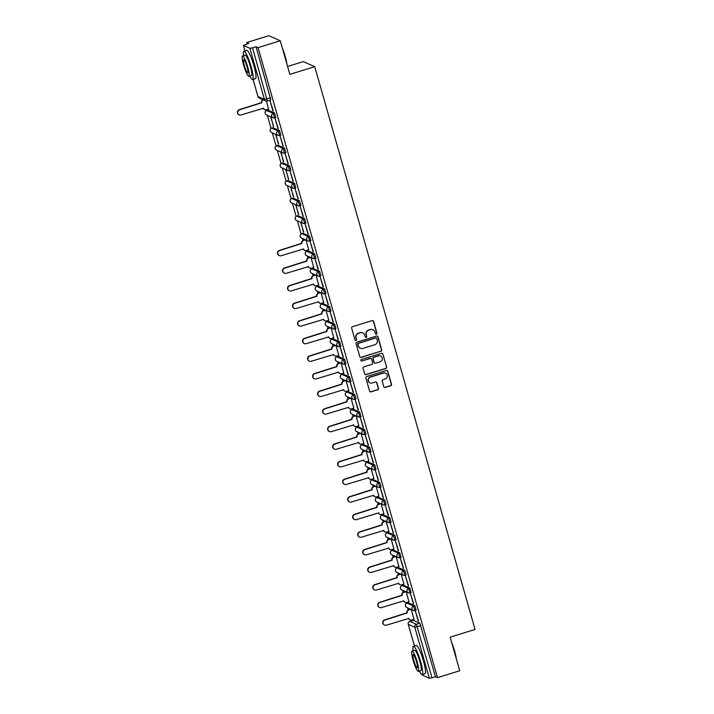 <?xml version="1.0" encoding="UTF-8"?>
<svg xmlns="http://www.w3.org/2000/svg" width="714" height="714" viewBox="0 0 714 714"><rect width="100%" height="100%" fill="white"/><g stroke="black" fill="none" stroke-linecap="round" stroke-linejoin="round"><path stroke-width="1.07" d="M376.385 334.152A0.812 0.794 113.9 0 0 376.93 333.135L373.583 321.371A1.16 1.133 113.9 0 0 372.172 320.604L352.448 326.709A1.16 1.133 113.9 0 0 351.672 328.154L355.019 339.918A0.812 0.794 113.9 0 0 356.009 340.453A0.812 0.794 113.9 0 0 356.554 339.445L356.116 337.918A3.722 3.632 113.9 0 1 358.615 333.295L360.258 332.786A3.722 3.632 113.9 0 1 364.774 335.241L365.211 336.767A0.812 0.794 113.9 0 0 366.193 337.303A0.812 0.794 113.9 0 0 366.746 336.294L366.309 334.768A3.722 3.632 113.9 0 1 368.808 330.145L370.45 329.636A3.722 3.632 113.9 0 1 374.966 332.09L375.394 333.616A0.812 0.794 113.9 0 0 376.385 334.152M375.725 334.063A0.812 0.794 113.9 0 0 376.706 333.036L373.351 321.273A1.16 1.133 113.9 0 0 372.842 320.604M355.349 340.364A0.812 0.794 113.9 0 0 356.322 339.337L356.116 337.918M365.532 337.213A0.812 0.794 113.9 0 0 366.514 336.187L366.309 334.768M416.11 610.113L414.825 605.597L408.247 602.768M411.094 592.513L409.809 588.006L403.24 585.168M406.087 574.922L404.802 570.406L398.225 567.576M401.072 557.331L399.786 552.814L393.218 549.985M396.065 539.73L394.78 535.223L388.202 532.394M391.049 522.139L389.764 517.623L383.186 514.794M386.042 504.548L384.757 500.032L378.179 497.203M381.026 486.948L379.741 482.441L373.163 479.612M376.019 469.357L374.734 464.85L368.156 462.012M371.003 451.766L369.718 447.25L363.14 444.42M365.987 434.166L364.702 429.658L358.133 426.829M360.981 416.574L359.695 412.067L353.118 409.229M355.965 398.983L354.679 394.467L348.111 391.638M350.958 381.383L349.673 376.876L343.095 374.047M345.942 363.792L344.657 359.285L338.079 356.447M340.935 346.201L339.65 341.685L333.072 338.855M335.919 328.601L334.634 324.094L328.056 321.264M330.912 311.009L329.627 306.502L323.049 303.664M325.896 293.418L324.611 288.902L318.033 286.073M320.889 275.818L319.604 271.311L313.027 268.482M315.874 258.227L314.588 253.72L308.011 250.882M310.858 240.636L309.573 236.12L303.004 233.291M305.851 223.036L304.566 218.529L297.988 215.699M300.835 205.445L299.55 200.937L292.981 198.099M295.828 187.853L294.543 183.337L287.965 180.508M290.812 170.253L289.527 165.746L282.949 162.917M285.805 152.662L284.52 148.155L277.942 145.317M280.789 135.071L279.504 130.555L272.926 127.726M275.782 117.471L274.497 112.964L267.92 110.135M383.784 386.702A1.16 1.133 113.9 0 0 385.194 387.47L390.728 385.756A1.16 1.133 113.9 0 0 391.513 384.31L387.791 371.244A1.16 1.133 113.9 0 0 386.381 370.477L366.657 376.581A1.16 1.133 113.9 0 0 365.871 378.027L369.593 391.093A1.16 1.133 113.9 0 0 371.003 391.861L377.688 389.79A1.16 1.133 113.9 0 0 378.474 388.345L376.876 382.758A1.16 1.133 113.9 0 0 375.466 381.99L372.155 383.007A3.106 3.034 113.9 0 1 368.263 379.875A3.106 3.034 113.9 0 1 370.468 377.09L383.454 373.074A3.106 3.034 113.9 0 1 387.336 376.207A3.106 3.034 113.9 0 1 385.141 378.991L382.972 379.661A1.16 1.133 113.9 0 0 382.195 381.106L383.784 386.702M253.077 79.388L257.959 96.524L264.43 99.389L249.882 48.293L243.358 45.393L248.642 43.465L246.616 42.572L268.83 35.7L280.263 40.76L289.839 74.372L314.731 66.67L475.042 629.453L450.15 637.156L459.727 670.767L437.512 677.64L258.057 47.633L256.031 46.74L252.569 47.802L267.304 100.951A2.365 2.312 113.9 0 1 265.706 100.861A2.365 2.365 0 0 0 267.366 100.96L270.767 99.88M280.263 40.76L258.057 47.633M380.919 351.324A1.16 1.133 113.9 0 0 381.704 349.878L377.983 336.821A1.16 1.133 113.9 0 0 376.573 336.053L356.848 342.149A1.16 1.133 113.9 0 0 356.072 343.595L359.785 356.661A1.16 1.133 113.9 0 0 361.204 357.428L380.696 351.226A1.16 1.133 113.9 0 0 381.472 349.78L377.751 336.713A1.16 1.133 113.9 0 0 377.242 336.053M382.882 354.037L386.604 367.094A1.16 1.133 113.9 0 1 385.828 368.54L366.103 374.645A1.16 1.133 113.9 0 1 364.693 373.877L363.096 368.281A1.16 1.133 113.9 0 1 363.881 366.835L371.878 364.363A1.16 1.133 113.9 0 0 372.654 362.917L371.601 359.213A1.16 1.133 113.9 0 0 370.191 358.446L361.864 361.016A0.812 0.794 113.9 0 1 360.847 360.195A0.812 0.794 113.9 0 1 361.427 359.472L381.472 353.26A1.16 1.133 113.9 0 1 382.882 354.037L386.604 367.094M413.263 620.359L419.841 623.188L416.378 624.259L432.032 677.809L429.337 678.3L422.84 675.337M246.616 42.572L247.008 43.973M265.786 109.885L266.054 110.813M267.322 115.275L271.061 128.404M272.337 132.866L276.077 146.004M277.344 150.467L281.084 163.595M282.36 168.058L286.1 181.186M287.367 185.649L291.107 198.787M292.383 203.249L296.123 216.378M297.39 220.84L301.138 233.969M302.406 238.431L302.986 240.484M305.887 250.641L306.145 251.569M307.422 256.031L308.002 258.075M310.893 268.232L311.161 269.16M312.429 273.623L313.009 275.666M315.909 285.832L316.168 286.751M317.444 291.214L318.025 293.267M320.916 303.423L321.184 304.351M322.451 308.814L323.04 310.858M325.932 321.014L326.191 321.943M327.467 326.405L328.047 328.449M330.939 338.614L331.207 339.534M332.474 343.996L333.063 346.049M335.955 356.206L336.214 357.134M337.49 361.596L338.07 363.64M340.962 373.797L341.23 374.725M342.497 379.188L343.086 381.231M345.978 391.397L346.245 392.316M347.513 396.779L348.093 398.831M350.993 408.988L351.252 409.916M352.529 414.379L353.109 416.423M356 426.579L356.268 427.507M357.536 431.97L358.116 434.014M361.016 444.179L361.275 445.099M362.551 449.561L363.131 451.614M366.023 461.771L366.291 462.699M367.558 467.161L368.147 469.205M371.039 479.362L371.298 480.29M372.574 484.752L373.154 486.796M376.046 496.962L376.314 497.881M377.581 502.344L378.17 504.396M381.062 514.553L381.321 515.481M382.597 519.944L383.177 521.988M386.069 532.144L386.336 533.072M387.604 537.535L388.193 539.579M391.085 549.744L391.343 550.664M392.62 555.126L393.2 557.179M396.091 567.335L396.359 568.264M397.627 572.726L398.216 574.77M401.107 584.927L401.375 585.855M402.642 590.317L403.223 592.361M406.123 602.527L406.382 603.446M407.658 607.909L408.238 609.961M411.13 620.118L411.362 620.921M287.59 66.464L303.289 61.609L314.731 66.67M437.512 677.64L435.486 676.738L432.032 677.809M249.882 48.293L252.569 47.802M268.616 109.081L266.42 101.049M272.953 111L270.062 100.852L273.23 110.92M277.969 128.591L275.077 118.444L278.246 128.511M270.588 116.721L273.667 126.485M273.391 126.574L270.927 116.873M282.976 146.191L280.084 136.035L283.253 146.102M275.595 134.312L278.674 144.076M278.406 144.166L275.943 134.464M287.992 163.783L285.1 153.635L288.269 163.702M280.611 151.903L283.69 161.676M283.413 161.757L280.95 152.055M292.999 181.374L290.107 171.226L293.276 181.294M285.618 169.504L288.706 179.268M288.429 179.357L285.966 169.655M298.015 198.974L295.123 188.817L298.291 198.885M290.634 187.095L293.713 196.859M293.436 196.948L290.973 187.246M303.031 216.565L300.139 206.417L303.298 216.476M295.641 204.686L298.729 214.459M298.452 214.539L295.989 204.838M308.037 234.156L305.146 224.009L308.314 234.076M300.656 222.286L303.736 232.05M303.459 232.139L300.996 222.438M313.053 251.756L310.162 241.6L313.321 251.667M308.716 249.838L306.011 240.029M318.06 269.348L315.169 259.2L318.337 269.258M313.723 267.429L311.018 257.62M323.076 286.939L320.184 276.791L323.353 286.858M318.739 285.02L316.034 275.22M328.083 304.539L325.191 294.382L328.36 304.45M323.745 302.62L321.041 292.811M333.099 322.13L330.207 311.982L333.376 322.041M328.761 320.211L326.057 310.403M338.106 339.721L335.214 329.573L338.382 339.641M333.768 337.802L331.073 327.994M343.122 357.321L340.23 347.165L343.398 357.232M338.784 355.402L336.08 345.594M348.129 374.912L345.237 364.765L348.405 374.823M343.791 372.994L341.096 363.185M353.144 392.504L350.253 382.356L353.421 392.423M348.807 390.585L346.103 380.776M358.16 410.104L355.269 399.947L358.428 410.014M353.823 408.185L351.118 398.376M363.167 427.695L360.275 417.547L363.444 427.606M358.83 425.776L356.125 415.967M368.183 445.286L365.291 435.138L368.46 445.206M363.845 443.367L361.141 433.559M373.19 462.886L370.298 452.73L373.467 462.797M368.852 460.967L366.148 451.159M378.206 480.477L375.314 470.33L378.482 480.388M373.868 478.559L371.164 468.75M383.213 498.069L380.321 487.921L383.489 497.988M378.875 496.15L376.171 486.341M388.229 515.669L385.337 505.512L388.505 515.579M383.891 513.75L381.187 503.941M393.236 533.26L390.344 523.112L393.512 533.171M388.898 531.341L386.203 521.532M398.251 550.851L395.36 540.703L398.528 550.771M393.914 548.932L391.21 539.124M403.258 568.451L400.367 558.294L403.535 568.362M398.921 566.532L396.225 556.724M408.274 586.042L405.382 575.895L408.551 585.953M403.937 584.123L401.232 574.315M413.29 603.633L410.398 593.486L413.558 603.553M408.952 601.715L406.248 591.906M418.297 621.234L415.405 611.077L418.574 621.144M413.959 619.315L411.255 609.506M435.486 676.738L419.841 623.188M256.031 46.74L270.82 99.889M372.851 329.725A3.722 3.632 113.9 0 0 370.218 329.529L370.45 329.636M366.077 334.67A3.722 3.632 113.9 0 1 368.576 330.038L370.218 329.529M362.658 332.876A3.722 3.632 113.9 0 0 360.034 332.679L360.258 332.786M355.893 337.82A3.722 3.632 113.9 0 1 358.383 333.188L360.034 332.679M360.302 357.33A1.16 1.133 113.9 0 0 360.972 357.33L380.696 351.226M376.796 338.507A0.812 0.794 113.9 0 0 375.805 337.972L358.49 343.327A0.812 0.794 113.9 0 0 357.946 344.344L358.41 345.951A3.722 3.632 113.9 0 0 362.917 348.405L374.752 344.746A3.722 3.632 113.9 0 0 377.251 340.114L376.796 338.507M376.233 337.963A0.812 0.794 113.9 0 0 375.573 337.874L375.805 337.972M360.293 348.209A3.722 3.632 113.9 0 1 358.178 345.844L357.723 344.237A0.812 0.794 113.9 0 1 358.267 343.229L375.573 337.874M365.211 374.547A1.16 1.133 113.9 0 0 365.871 374.547L385.596 368.442A1.16 1.133 113.9 0 0 386.372 366.996M370.861 358.446A1.16 1.133 113.9 0 0 369.959 358.339L361.864 361.016M380.178 361.793A3.106 3.034 113.9 0 0 380.589 355.991A3.106 3.034 113.9 0 0 378.491 355.875L373.913 357.286A1.16 1.133 113.9 0 0 373.136 358.731L374.19 362.444A1.16 1.133 113.9 0 0 375.6 363.212L380.178 361.793M380.473 355.947A3.106 3.034 113.9 0 0 378.259 355.768L378.491 355.875M374.707 363.114A1.16 1.133 113.9 0 1 373.966 362.346L372.904 358.633A1.16 1.133 113.9 0 1 373.69 357.187L378.259 355.768M382.659 353.93A1.16 1.133 113.9 0 0 382.142 353.269M385.435 373.145A3.106 3.034 113.9 0 0 383.222 372.967L383.454 373.074M369.941 382.838A3.106 3.034 113.9 0 1 370.236 376.983L383.222 372.967M370.111 391.754A1.16 1.133 113.9 0 0 370.78 391.754L377.465 389.692A1.16 1.133 113.9 0 0 378.241 388.246L376.653 382.65A1.16 1.133 113.9 0 0 376.135 381.99M384.302 387.363A1.16 1.133 113.9 0 0 384.971 387.363L390.504 385.658A1.16 1.133 113.9 0 0 391.281 384.212L387.559 371.146A1.16 1.133 113.9 0 0 387.042 370.477M263.323 99.808A2.365 2.312 113.9 0 0 261.886 102.7L239.618 109.769A2.722 2.66 113.9 0 0 239.252 114.856A2.722 2.66 113.9 0 0 241.091 114.963L263.466 108.225A2.365 2.312 113.9 0 0 266.34 109.786L268.705 109.055M264.742 109.697L264.439 109.563A2.365 2.312 -66.1 0 1 263.18 108.126L263.466 108.225M239.252 114.856L238.958 114.722A2.722 2.66 -66.1 0 1 239.315 109.644L261.592 102.566A2.365 2.312 -66.1 0 1 263.02 99.674M282.235 47.668A14.441 2.321 72.8 0 1 285.109 56.085A14.441 2.321 72.8 0 1 286.894 64.01M286.109 61.27A14.798 2.383 -107.2 0 0 284.841 56.219A14.798 2.383 -107.2 0 0 283.181 50.989M249.846 76.05A14.798 2.383 -107.2 0 0 252.649 79.522A14.798 2.383 -107.2 0 0 251.132 66.643A14.798 2.383 -107.2 0 0 243.902 51.247A14.798 2.383 -107.2 0 0 243.545 55.692M252.649 79.522L255.433 78.656A14.798 2.383 -107.2 0 0 253.925 65.786A14.798 2.383 -107.2 0 0 246.687 50.382L243.902 51.247M242.555 55.995L245.125 55.201A10.656 1.714 72.8 0 1 250.328 66.295A10.656 1.714 72.8 0 1 251.417 75.559L248.856 76.353A10.656 1.714 -107.2 0 0 247.767 67.089A10.656 1.714 -107.2 0 0 242.555 55.995A10.656 1.714 -107.2 0 0 243.644 65.269A10.656 1.714 -107.2 0 0 248.856 76.353M247.035 66.759A6.863 1.107 -107.2 0 0 243.679 59.619A6.863 1.107 -107.2 0 0 244.375 65.59A6.863 1.107 -107.2 0 0 247.731 72.739A6.863 1.107 -107.2 0 0 247.035 66.759M451.739 642.716A14.441 2.321 72.8 0 1 454.613 651.123A14.441 2.321 72.8 0 1 456.389 659.058M455.612 656.318A14.798 2.383 -107.2 0 0 454.345 651.257A14.798 2.383 -107.2 0 0 452.685 646.027M419.341 671.089A14.798 2.383 -107.2 0 0 422.152 674.56A14.798 2.383 -107.2 0 0 420.635 661.691A14.798 2.383 -107.2 0 0 413.397 646.286A14.798 2.383 -107.2 0 0 413.049 650.731M422.152 674.56L424.937 673.695A14.798 2.383 -107.2 0 0 423.429 660.825A14.798 2.383 -107.2 0 0 416.191 645.42L413.397 646.286M412.058 651.043L414.629 650.249A10.656 1.714 72.8 0 1 419.832 661.334A10.656 1.714 72.8 0 1 420.921 670.598L418.359 671.392A10.656 1.714 -107.2 0 0 417.271 662.128A10.656 1.714 -107.2 0 0 412.058 651.043A10.656 1.714 -107.2 0 0 413.147 660.307A10.656 1.714 -107.2 0 0 418.359 671.392M416.53 661.807A6.863 1.107 -107.2 0 0 413.174 654.658A6.863 1.107 -107.2 0 0 413.879 660.629A6.863 1.107 -107.2 0 0 417.235 667.777A6.863 1.107 -107.2 0 0 416.53 661.807M305.637 239.868L303.575 240.502A2.365 2.312 113.9 0 0 301.986 243.447L279.709 250.525A2.722 2.66 113.9 0 0 279.344 255.612A2.722 2.66 113.9 0 0 281.182 255.71L303.557 248.972A2.365 2.312 113.9 0 0 306.431 250.543L308.796 249.811M304.833 250.453L304.539 250.319A2.365 2.312 -66.1 0 1 303.272 248.883M279.344 255.612L279.049 255.478A2.722 2.66 -66.1 0 1 279.415 250.391L301.683 243.322A2.365 2.312 -66.1 0 1 303.28 240.368L303.575 240.502M305.342 239.734L303.28 240.368M310.652 257.459L308.591 258.093A2.365 2.312 113.9 0 0 306.993 261.047L284.716 268.116A2.722 2.66 113.9 0 0 284.359 273.203A2.722 2.66 113.9 0 0 286.198 273.31L308.573 266.572A2.365 2.312 113.9 0 0 311.447 268.134L313.812 267.402M309.849 268.045L309.546 267.911A2.365 2.312 -66.1 0 1 308.287 266.474M284.359 273.203L284.065 273.069A2.722 2.66 -66.1 0 1 284.422 267.991L306.699 260.913A2.365 2.312 -66.1 0 1 308.287 257.968L308.591 258.093M310.358 257.326L308.287 257.968M315.659 275.051L313.598 275.693A2.365 2.312 113.9 0 0 312.009 278.638L289.732 285.716A2.722 2.66 113.9 0 0 289.366 290.794A2.722 2.66 113.9 0 0 291.214 290.901L313.58 284.163A2.365 2.312 113.9 0 0 316.454 285.725L318.819 285.002M314.856 285.636L314.562 285.511A2.365 2.312 -66.1 0 1 313.294 284.065M289.366 290.794L289.072 290.669A2.722 2.66 -66.1 0 1 289.438 285.582L311.715 278.505A2.365 2.312 -66.1 0 1 313.303 275.559L313.598 275.693M315.365 274.917L313.303 275.559M320.675 292.651L318.614 293.284A2.365 2.312 113.9 0 0 317.016 296.23L294.748 303.307A2.722 2.66 113.9 0 0 294.382 308.394A2.722 2.66 113.9 0 0 296.221 308.493L318.596 301.754A2.365 2.312 113.9 0 0 321.47 303.325L323.835 302.593M319.872 303.236L319.569 303.102A2.365 2.312 -66.1 0 1 318.31 301.665M294.382 308.394L294.088 308.261A2.722 2.66 -66.1 0 1 294.445 303.173L316.721 296.105A2.365 2.312 -66.1 0 1 318.31 293.151L318.614 293.284M320.381 292.517L318.31 293.151M325.691 310.242L323.62 310.876A2.365 2.312 113.9 0 0 322.032 313.83L299.755 320.898A2.722 2.66 113.9 0 0 299.389 325.986A2.722 2.66 113.9 0 0 301.237 326.093L323.603 319.354A2.365 2.312 113.9 0 0 326.485 320.916L328.842 320.184M324.879 320.827L324.584 320.693A2.365 2.312 -66.1 0 1 323.317 319.256M299.389 325.986L299.095 325.852A2.722 2.66 -66.1 0 1 299.461 320.773L321.737 313.696A2.365 2.312 -66.1 0 1 323.326 310.751L323.62 310.876M325.388 310.108L323.326 310.751M330.698 327.833L328.636 328.476A2.365 2.312 113.9 0 0 327.048 331.421L304.771 338.498A2.722 2.66 113.9 0 0 304.405 343.577A2.722 2.66 113.9 0 0 306.244 343.684L328.618 336.946A2.365 2.312 113.9 0 0 331.492 338.507L333.857 337.784M329.895 338.418L329.591 338.293A2.365 2.312 -66.1 0 1 328.333 336.847L328.618 336.946M304.405 343.577L304.11 343.452A2.722 2.66 -66.1 0 1 304.467 338.365L326.744 331.287A2.365 2.312 -66.1 0 1 328.333 328.342L328.636 328.476M330.403 327.699L328.333 328.342M335.714 345.433L333.643 346.067A2.365 2.312 113.9 0 0 332.055 349.012L309.778 356.09A2.722 2.66 113.9 0 0 309.421 361.177A2.722 2.66 113.9 0 0 311.259 361.275L333.625 354.537A2.365 2.312 113.9 0 0 336.508 356.107L338.864 355.376M334.902 356.018L334.607 355.884A2.365 2.312 -66.1 0 1 333.34 354.447M309.421 361.177L309.117 361.043A2.722 2.66 -66.1 0 1 309.483 355.956L331.76 348.878A2.365 2.312 -66.1 0 1 333.349 345.933L333.643 346.067M335.41 345.299L333.349 345.933M340.721 363.024L338.659 363.658A2.365 2.312 113.9 0 0 337.07 366.612L314.794 373.681A2.722 2.66 113.9 0 0 314.428 378.768A2.722 2.66 113.9 0 0 316.266 378.875L338.641 372.137A2.365 2.312 113.9 0 0 341.515 373.699L343.88 372.967M339.918 373.609L339.623 373.476A2.365 2.312 -66.1 0 1 338.356 372.039M314.428 378.768L314.133 378.634A2.722 2.66 -66.1 0 1 314.49 373.556L336.767 366.478A2.365 2.312 -66.1 0 1 338.356 363.533L338.659 363.658M340.426 362.891L338.356 363.533M345.737 380.616L343.666 381.258A2.365 2.312 113.9 0 0 342.077 384.203L319.801 391.281A2.722 2.66 113.9 0 0 319.444 396.359A2.722 2.66 113.9 0 0 321.282 396.466L343.657 389.728A2.365 2.312 113.9 0 0 346.531 391.29L348.887 390.567M344.924 391.201L344.63 391.076A2.365 2.312 -66.1 0 1 343.363 389.63M319.444 396.359L319.14 396.234A2.722 2.66 -66.1 0 1 319.506 391.147L341.783 384.07A2.365 2.312 -66.1 0 1 343.372 381.124L343.666 381.258M345.433 380.482L343.372 381.124M350.744 398.207L348.682 398.849A2.365 2.312 113.9 0 0 347.093 401.795L324.816 408.872A2.722 2.66 113.9 0 0 324.451 413.959A2.722 2.66 113.9 0 0 326.289 414.058L348.664 407.319A2.365 2.312 113.9 0 0 351.538 408.89L353.903 408.158M349.94 408.801L349.646 408.667A2.365 2.312 -66.1 0 1 348.378 407.23M324.451 413.959L324.156 413.825A2.722 2.66 -66.1 0 1 324.513 408.738L346.79 401.661A2.365 2.312 -66.1 0 1 348.387 398.715L348.682 398.849M350.449 398.082L348.387 398.715M355.759 415.807L353.689 416.44A2.365 2.312 113.9 0 0 352.1 419.395L329.823 426.463A2.722 2.66 113.9 0 0 329.466 431.551A2.722 2.66 113.9 0 0 331.305 431.658L353.68 424.919A2.365 2.312 113.9 0 0 356.554 426.481L358.919 425.749M354.956 426.392L354.653 426.258A2.365 2.312 -66.1 0 1 353.394 424.821M329.466 431.551L329.163 431.417A2.722 2.66 -66.1 0 1 329.529 426.338L351.806 419.261A2.365 2.312 -66.1 0 1 353.394 416.316L353.689 416.44M355.465 415.673L353.394 416.316M360.766 433.398L358.705 434.041A2.365 2.312 113.9 0 0 357.116 436.986L334.839 444.063A2.722 2.66 113.9 0 0 334.473 449.142A2.722 2.66 113.9 0 0 336.321 449.249L358.687 442.51A2.365 2.312 113.9 0 0 361.561 444.072L363.926 443.349M359.963 443.983L359.669 443.858A2.365 2.312 -66.1 0 1 358.401 442.412M334.473 449.142L334.179 449.017A2.722 2.66 -66.1 0 1 334.545 443.929L356.822 436.852A2.365 2.312 -66.1 0 1 358.41 433.907L358.705 434.041M360.472 433.264L358.41 433.907M365.782 450.989L363.721 451.632A2.365 2.312 113.9 0 0 362.123 454.577L339.846 461.655A2.722 2.66 113.9 0 0 339.489 466.742A2.722 2.66 113.9 0 0 341.328 466.84L363.703 460.102A2.365 2.312 113.9 0 0 366.577 461.672L368.942 460.941M364.979 461.583L364.675 461.449A2.365 2.312 -66.1 0 1 363.417 460.012M339.489 466.742L339.195 466.608A2.722 2.66 -66.1 0 1 339.552 461.521L361.828 454.443A2.365 2.312 -66.1 0 1 363.417 451.498L363.721 451.632M365.488 450.864L363.417 451.498M370.798 468.589L368.727 469.223A2.365 2.312 113.9 0 0 367.139 472.177L344.862 479.246A2.722 2.66 113.9 0 0 344.496 484.333A2.722 2.66 113.9 0 0 346.344 484.44L368.71 477.702A2.365 2.312 113.9 0 0 371.583 479.264L373.949 478.532M369.986 479.174L369.691 479.04A2.365 2.312 -66.1 0 1 368.424 477.604M344.496 484.333L344.202 484.199A2.722 2.66 -66.1 0 1 344.567 479.121L366.844 472.043A2.365 2.312 -66.1 0 1 368.433 469.098L368.727 469.223M370.495 468.455L368.433 469.098M375.805 486.18L373.743 486.823A2.365 2.312 113.9 0 0 372.146 489.768L349.878 496.846A2.722 2.66 113.9 0 0 349.512 501.924A2.722 2.66 113.9 0 0 351.35 502.031L373.725 495.293A2.365 2.312 113.9 0 0 376.599 496.855L378.964 496.132M375.002 496.765L374.698 496.641A2.365 2.312 -66.1 0 1 373.44 495.195M349.512 501.924L349.217 501.799A2.722 2.66 -66.1 0 1 349.574 496.712L371.851 489.634A2.365 2.312 -66.1 0 1 373.44 486.689L373.743 486.823M375.51 486.047L373.44 486.689M380.821 503.772L378.75 504.414A2.365 2.312 113.9 0 0 377.162 507.359L354.885 514.437A2.722 2.66 113.9 0 0 354.528 519.524A2.722 2.66 113.9 0 0 356.366 519.622L378.732 512.884A2.365 2.312 113.9 0 0 381.615 514.455L383.971 513.723M380.009 514.366L379.714 514.232A2.365 2.312 -66.1 0 1 378.447 512.795M354.528 519.524L354.224 519.39A2.722 2.66 -66.1 0 1 354.59 514.303L376.867 507.226A2.365 2.312 -66.1 0 1 378.456 504.28L378.75 504.414M380.517 503.647L378.456 504.28M385.828 521.372L383.766 522.005A2.365 2.312 113.9 0 0 382.177 524.96L359.901 532.028A2.722 2.66 113.9 0 0 359.535 537.115A2.722 2.66 113.9 0 0 361.373 537.223L383.748 530.484A2.365 2.312 113.9 0 0 386.622 532.046L388.987 531.314M385.024 531.957L384.721 531.823A2.365 2.312 -66.1 0 1 383.463 530.386M359.535 537.115L359.24 536.982A2.722 2.66 -66.1 0 1 359.597 531.903L381.874 524.826A2.365 2.312 -66.1 0 1 383.463 521.88L383.766 522.005M385.533 521.238L383.463 521.88M390.844 538.963L388.773 539.606A2.365 2.312 113.9 0 0 387.184 542.551L364.908 549.628A2.722 2.66 113.9 0 0 364.551 554.707A2.722 2.66 113.9 0 0 366.389 554.814L388.764 548.075A2.365 2.312 113.9 0 0 391.638 549.637L393.994 548.914M390.031 549.548L389.737 549.423A2.365 2.312 -66.1 0 1 388.47 547.977M364.551 554.707L364.247 554.582A2.722 2.66 -66.1 0 1 364.613 549.494L386.89 542.417A2.365 2.312 -66.1 0 1 388.478 539.472L388.773 539.606M390.54 538.829L388.478 539.472M395.851 556.554L393.789 557.197A2.365 2.312 113.9 0 0 392.2 560.142L369.923 567.219A2.722 2.66 113.9 0 0 369.557 572.307A2.722 2.66 113.9 0 0 371.396 572.405L393.771 565.666A2.365 2.312 113.9 0 0 396.645 567.237L399.01 566.505M395.047 567.148L394.753 567.014A2.365 2.312 -66.1 0 1 393.485 565.577M369.557 572.307L369.263 572.173A2.722 2.66 -66.1 0 1 369.62 567.086L391.897 560.008A2.365 2.312 -66.1 0 1 393.485 557.063L393.789 557.197M395.556 556.429L393.485 557.063M400.866 574.154L398.796 574.788A2.365 2.312 113.9 0 0 397.207 577.742L374.93 584.811A2.722 2.66 113.9 0 0 374.573 589.898A2.722 2.66 113.9 0 0 376.412 590.005L398.787 583.267A2.365 2.312 113.9 0 0 401.661 584.828L404.017 584.097M400.054 584.739L399.76 584.605A2.365 2.312 -66.1 0 1 398.492 583.168M374.573 589.898L374.27 589.764A2.722 2.66 -66.1 0 1 374.636 584.686L396.913 577.608A2.365 2.312 -66.1 0 1 398.501 574.663L398.796 574.788M400.563 574.02L398.501 574.663M405.873 591.745L403.812 592.388A2.365 2.312 113.9 0 0 402.223 595.333L379.946 602.411A2.722 2.66 113.9 0 0 379.58 607.489A2.722 2.66 113.9 0 0 381.419 607.596L403.794 600.858A2.365 2.312 113.9 0 0 406.668 602.42L409.033 601.697M405.07 602.33L404.776 602.205A2.365 2.312 -66.1 0 1 403.508 600.76M379.58 607.489L379.286 607.364A2.722 2.66 -66.1 0 1 379.652 602.277L401.92 595.199A2.365 2.312 -66.1 0 1 403.517 592.254L403.812 592.388M405.579 591.611L403.517 592.254M410.889 609.337L408.819 609.979A2.365 2.312 113.9 0 0 407.23 612.924L384.953 620.002A2.722 2.66 113.9 0 0 384.596 625.089A2.722 2.66 113.9 0 0 386.435 625.187L408.81 618.449A2.365 2.312 113.9 0 0 411.683 620.02L414.049 619.288M410.086 619.93L409.782 619.797A2.365 2.312 -66.1 0 1 408.524 618.36M384.596 625.089L384.293 624.955A2.722 2.66 -66.1 0 1 384.659 619.868L406.935 612.79A2.365 2.312 -66.1 0 1 408.524 609.845L408.819 609.979M410.595 609.212L408.524 609.845M407.016 603.151L413.593 605.981L414.879 610.488A2.365 2.312 -66.1 0 1 412.005 608.926A2.365 2.312 -66.1 0 1 413.593 605.981L414.825 605.597M408.346 602.732L407.123 603.116A2.365 2.312 113.9 0 0 405.534 606.061A2.365 2.312 -66.1 0 0 406.81 607.534L413.281 610.399A2.365 2.365 0 0 0 414.941 610.497L416.164 610.113M402.009 585.551L408.587 588.381L409.872 592.897A2.365 2.312 -66.1 0 1 406.998 591.335A2.365 2.312 -66.1 0 1 408.587 588.381L409.809 588.006M403.339 585.141L402.107 585.525A2.365 2.312 113.9 0 0 400.518 588.47A2.365 2.312 -66.1 0 0 401.795 589.942L408.274 592.807A2.365 2.365 0 0 0 409.925 592.906L411.157 592.522M396.993 567.96L403.571 570.789L404.856 575.305A2.365 2.312 -66.1 0 1 401.982 573.735A2.365 2.312 -66.1 0 1 403.571 570.789L404.802 570.406M398.323 567.55L397.1 567.925A2.365 2.312 113.9 0 0 395.511 570.87A2.365 2.312 -66.1 0 0 396.788 572.351L403.258 575.207A2.365 2.365 0 0 0 404.918 575.305L406.141 574.931M391.986 550.369L398.564 553.198L399.849 557.705A2.365 2.312 -66.1 0 1 396.975 556.144A2.365 2.312 -66.1 0 1 398.564 553.198L399.786 552.814M393.316 549.95L392.084 550.333A2.365 2.312 113.9 0 0 390.496 553.279A2.365 2.312 -66.1 0 0 391.772 554.751L398.242 557.616A2.365 2.365 0 0 0 399.902 557.714L401.134 557.331M386.97 532.769L393.548 535.598L394.833 540.114A2.365 2.312 -66.1 0 1 391.959 538.552A2.365 2.312 -66.1 0 1 393.548 535.598L394.78 535.223M388.3 532.358L387.077 532.742A2.365 2.312 113.9 0 0 385.489 535.687A2.365 2.312 -66.1 0 0 386.756 537.16L393.236 540.025A2.365 2.365 0 0 0 394.896 540.123L396.118 539.739M381.963 515.178L388.541 518.007L389.826 522.523A2.365 2.312 -66.1 0 1 386.952 520.952A2.365 2.312 -66.1 0 1 388.541 518.007L389.764 517.623M383.293 514.767L382.061 515.142A2.365 2.312 113.9 0 0 380.473 518.087A2.365 2.312 -66.1 0 0 381.749 519.569L388.22 522.425A2.365 2.365 0 0 0 389.88 522.523L391.111 522.148M376.947 497.587L383.525 500.416L384.81 504.923A2.365 2.312 -66.1 0 1 381.936 503.361A2.365 2.312 -66.1 0 1 383.525 500.416L384.757 500.032M378.277 497.167L377.054 497.551A2.365 2.312 113.9 0 0 375.457 500.496A2.365 2.312 -66.1 0 0 376.733 501.969L383.213 504.834A2.365 2.365 0 0 0 384.873 504.932L386.096 504.548M371.94 479.986L378.518 482.816L379.803 487.332A2.365 2.312 -66.1 0 1 376.921 485.77A2.365 2.312 -66.1 0 1 378.518 482.816L379.741 482.441M373.27 479.576L372.039 479.96A2.365 2.312 113.9 0 0 370.45 482.905A2.365 2.312 -66.1 0 0 371.726 484.378L378.197 487.243A2.365 2.365 0 0 0 379.857 487.341L381.089 486.957M366.925 462.395L373.502 465.225L374.788 469.741A2.365 2.312 -66.1 0 1 371.914 468.17A2.365 2.312 -66.1 0 1 373.502 465.225L374.734 464.85M368.254 461.985L367.032 462.36A2.365 2.312 113.9 0 0 365.434 465.305A2.365 2.312 -66.1 0 0 366.71 466.786L373.19 469.642A2.365 2.365 0 0 0 374.841 469.741L376.073 469.366M361.909 444.804L368.486 447.633L369.772 452.14A2.365 2.312 -66.1 0 1 366.898 450.579A2.365 2.312 -66.1 0 1 368.486 447.633L369.718 447.25M363.248 444.385L362.016 444.768A2.365 2.312 113.9 0 0 360.427 447.714A2.365 2.312 -66.1 0 0 361.703 449.186L368.174 452.051A2.365 2.365 0 0 0 369.834 452.149L371.057 451.766M356.902 427.204L363.48 430.033L364.765 434.549A2.365 2.312 -66.1 0 1 361.891 432.987A2.365 2.312 -66.1 0 1 363.48 430.033L364.702 429.658M358.232 426.793L357 427.177A2.365 2.312 113.9 0 0 355.411 430.123A2.365 2.312 -66.1 0 0 356.688 431.595L363.167 434.46A2.365 2.365 0 0 0 364.818 434.558L366.05 434.174M351.886 409.613L358.464 412.442L359.749 416.958A2.365 2.312 -66.1 0 1 356.875 415.387A2.365 2.312 -66.1 0 1 358.464 412.442L359.695 412.067M353.216 409.202L351.993 409.577A2.365 2.312 113.9 0 0 350.404 412.522A2.365 2.312 -66.1 0 0 351.681 414.004L358.151 416.86A2.365 2.365 0 0 0 359.811 416.958L361.034 416.583M346.879 392.022L353.457 394.851L354.742 399.358A2.365 2.312 -66.1 0 1 351.868 397.796A2.365 2.312 -66.1 0 1 353.457 394.851L354.679 394.467M348.209 391.602L346.977 391.986A2.365 2.312 113.9 0 0 345.389 394.931A2.365 2.312 -66.1 0 0 346.665 396.404L353.144 399.269A2.365 2.365 0 0 0 354.796 399.367L356.027 398.983M341.863 374.422L348.441 377.251L349.726 381.767A2.365 2.312 -66.1 0 1 346.852 380.205A2.365 2.312 -66.1 0 1 348.441 377.251L349.673 376.876M343.193 374.011L341.97 374.395A2.365 2.312 113.9 0 0 340.382 377.34A2.365 2.312 -66.1 0 0 341.649 378.813L348.129 381.678A2.365 2.365 0 0 0 349.789 381.776L351.011 381.392M336.856 356.83L343.434 359.66L344.719 364.176A2.365 2.312 -66.1 0 1 341.845 362.605A2.365 2.312 -66.1 0 1 343.434 359.66L344.657 359.285M338.186 356.42L336.954 356.795A2.365 2.312 113.9 0 0 335.366 359.74A2.365 2.312 -66.1 0 0 336.642 361.222L343.113 364.078A2.365 2.365 0 0 0 344.773 364.176L346.004 363.801M331.84 339.239L338.418 342.068L339.703 346.576A2.365 2.312 -66.1 0 1 336.829 345.014A2.365 2.312 -66.1 0 1 338.418 342.068L339.65 341.685M333.17 338.82L331.948 339.204A2.365 2.312 113.9 0 0 330.359 342.149A2.365 2.312 -66.1 0 0 331.626 343.621L338.106 346.486A2.365 2.365 0 0 0 339.766 346.585L340.989 346.201M326.833 321.639L333.411 324.468L334.696 328.984A2.365 2.312 -66.1 0 1 331.814 327.423A2.365 2.312 -66.1 0 1 333.411 324.468L334.634 324.094M328.163 321.229L326.932 321.612A2.365 2.312 113.9 0 0 325.343 324.558A2.365 2.312 -66.1 0 0 326.619 326.03L333.09 328.895A2.365 2.365 0 0 0 334.75 328.993L335.982 328.61M321.818 304.048L328.395 306.877L329.681 311.393A2.365 2.312 -66.1 0 1 326.807 309.822A2.365 2.312 -66.1 0 1 328.395 306.877L329.627 306.502M323.147 303.637L321.925 304.012A2.365 2.312 113.9 0 0 320.327 306.958A2.365 2.312 -66.1 0 0 321.603 308.439L328.083 311.295A2.365 2.365 0 0 0 329.734 311.393L330.966 311.018M316.802 286.457L323.388 289.286L324.674 293.793A2.365 2.312 -66.1 0 1 321.791 292.231A2.365 2.312 -66.1 0 1 323.388 289.286L324.611 288.902M318.141 286.037L316.909 286.421A2.365 2.312 113.9 0 0 315.32 289.366A2.365 2.312 -66.1 0 0 316.597 290.839L323.067 293.704A2.365 2.365 0 0 0 324.727 293.802L325.959 293.418M311.795 268.857L318.373 271.686L319.658 276.202A2.365 2.312 -66.1 0 1 316.784 274.64A2.365 2.312 -66.1 0 1 318.373 271.686L319.604 271.311M313.125 268.446L311.893 268.83A2.365 2.312 113.9 0 0 310.304 271.775A2.365 2.312 -66.1 0 0 311.581 273.248L318.06 276.113A2.365 2.365 0 0 0 319.711 276.211L320.943 275.827M306.779 251.266L313.357 254.095L314.642 258.611A2.365 2.312 -66.1 0 1 311.768 257.04A2.365 2.312 -66.1 0 1 313.357 254.095L314.588 253.72M308.118 250.855L306.886 251.23A2.365 2.312 113.9 0 0 305.297 254.175A2.365 2.312 -66.1 0 0 306.574 255.657L313.044 258.513A2.365 2.365 0 0 0 314.704 258.611L315.927 258.236M301.772 233.674L308.35 236.504L309.635 241.011A2.365 2.312 -66.1 0 1 306.761 239.449A2.365 2.312 -66.1 0 1 308.35 236.504L309.573 236.12M303.102 233.255L301.87 233.639A2.365 2.312 113.9 0 0 300.282 236.584A2.365 2.312 -66.1 0 0 301.558 238.057L308.037 240.921A2.365 2.365 0 0 0 309.689 241.02L310.92 240.636M296.756 216.074L303.334 218.903L304.619 223.42A2.365 2.312 -66.1 0 1 301.745 221.858A2.365 2.312 -66.1 0 1 303.334 218.903L304.566 218.529M298.086 215.664L296.863 216.047A2.365 2.312 113.9 0 0 295.275 218.993A2.365 2.312 -66.1 0 0 296.551 220.465L303.022 223.33A2.365 2.365 0 0 0 304.682 223.428L305.904 223.045M291.749 198.483L298.327 201.312L299.612 205.828A2.365 2.312 -66.1 0 1 296.738 204.258A2.365 2.312 -66.1 0 1 298.327 201.312L299.55 200.937M293.079 198.073L291.847 198.447A2.365 2.312 113.9 0 0 290.259 201.393A2.365 2.312 -66.1 0 0 291.535 202.874L298.006 205.73A2.365 2.365 0 0 0 299.666 205.828L300.897 205.453M286.733 180.892L293.311 183.721L294.596 188.228A2.365 2.312 -66.1 0 1 291.723 186.666A2.365 2.312 -66.1 0 1 293.311 183.721L294.543 183.337M288.063 180.472L286.841 180.856A2.365 2.312 113.9 0 0 285.252 183.801A2.365 2.312 -66.1 0 0 286.519 185.274L292.999 188.139A2.365 2.365 0 0 0 294.659 188.237L295.882 187.853M281.727 163.292L288.304 166.121L289.589 170.637A2.365 2.312 -66.1 0 1 286.716 169.075A2.365 2.312 -66.1 0 1 288.304 166.121L289.527 165.746M283.056 162.881L281.825 163.265A2.365 2.312 113.9 0 0 280.236 166.21A2.365 2.312 -66.1 0 0 281.512 167.683L287.983 170.548A2.365 2.365 0 0 0 289.643 170.646L290.875 170.262M276.711 145.701L283.288 148.53L284.574 153.046A2.365 2.312 -66.1 0 1 281.7 151.475A2.365 2.312 -66.1 0 1 283.288 148.53L284.52 148.155M278.041 145.29L276.818 145.665A2.365 2.312 113.9 0 0 275.229 148.61A2.365 2.312 -66.1 0 0 276.497 150.092L282.976 152.948A2.365 2.365 0 0 0 284.636 153.046L285.859 152.671M271.704 128.109L278.281 130.939L279.567 135.446A2.365 2.312 -66.1 0 1 276.684 133.884A2.365 2.312 -66.1 0 1 278.281 130.939L279.504 130.555M273.034 127.69L271.802 128.074A2.365 2.312 113.9 0 0 270.213 131.019A2.365 2.312 -66.1 0 0 271.49 132.492L277.96 135.357A2.365 2.365 0 0 0 279.62 135.455L280.852 135.071M266.688 110.509L273.266 113.339L274.551 117.855A2.365 2.312 -66.1 0 1 271.677 116.293A2.365 2.312 -66.1 0 1 273.266 113.339L274.497 112.964M268.018 110.099L266.795 110.483A2.365 2.312 113.9 0 0 265.197 113.428A2.365 2.312 -66.1 0 0 266.474 114.9L272.953 117.765A2.365 2.365 0 0 0 274.604 117.864L275.836 117.48M413.361 620.332L409.898 621.403L416.378 624.259A2.365 2.312 -66.1 0 0 414.789 627.213L408.31 624.348L414.468 645.956M422.581 674.427L422.866 675.435M429.337 678.3L414.789 627.213L420.939 625.651M243.403 45.428L244.964 50.917L243.358 45.393M270.579 97.827L264.43 99.389A2.365 2.312 113.9 0 0 265.706 100.861L259.236 97.996A2.365 2.312 113.9 0 1 257.959 96.524L257.924 96.417M409.8 621.43L409.898 621.403A2.365 2.312 -66.1 0 0 408.31 624.348L408.283 624.241M408.292 602.732L407.06 603.107A2.365 2.365 0 0 0 406.81 607.534M403.285 585.132L402.053 585.516A2.365 2.365 0 0 0 401.795 589.942M398.269 567.541L397.038 567.925A2.365 2.365 0 0 0 396.788 572.351M393.253 549.95L392.031 550.324A2.365 2.365 0 0 0 391.772 554.751M388.246 532.349L387.015 532.733A2.365 2.365 0 0 0 386.756 537.16M383.231 514.758L382.008 515.142A2.365 2.365 0 0 0 381.749 519.569M378.224 497.167L376.992 497.542A2.365 2.365 0 0 0 376.733 501.969M373.208 479.567L371.985 479.951A2.365 2.365 0 0 0 371.726 484.378M368.201 461.976L366.969 462.36A2.365 2.365 0 0 0 366.71 466.786M363.185 444.385L361.962 444.76A2.365 2.365 0 0 0 361.703 449.186M358.178 426.785L356.946 427.168A2.365 2.365 0 0 0 356.688 431.595M353.162 409.193L351.931 409.577A2.365 2.365 0 0 0 351.681 414.004M348.146 391.602L346.924 391.977A2.365 2.365 0 0 0 346.665 396.404M343.139 374.002L341.908 374.386A2.365 2.365 0 0 0 341.649 378.813M338.124 356.411L336.901 356.795A2.365 2.365 0 0 0 336.642 361.222M333.117 338.82L331.885 339.195A2.365 2.365 0 0 0 331.626 343.621M328.101 321.22L326.878 321.603A2.365 2.365 0 0 0 326.619 326.03M323.094 303.628L321.862 304.012A2.365 2.365 0 0 0 321.603 308.439M318.078 286.037L316.855 286.412A2.365 2.365 0 0 0 316.597 290.839M313.071 268.437L311.839 268.821A2.365 2.365 0 0 0 311.581 273.248M308.055 250.846L306.833 251.23A2.365 2.365 0 0 0 306.574 255.657M303.048 233.255L301.817 233.63A2.365 2.365 0 0 0 301.558 238.057M298.033 215.655L296.801 216.039A2.365 2.365 0 0 0 296.551 220.465M293.017 198.064L291.794 198.447A2.365 2.365 0 0 0 291.535 202.874M288.01 180.472L286.778 180.847A2.365 2.365 0 0 0 286.519 185.274M282.994 162.872L281.771 163.256A2.365 2.365 0 0 0 281.512 167.683M277.987 145.281L276.755 145.665A2.365 2.365 0 0 0 276.497 150.092M272.971 127.69L271.748 128.065A2.365 2.365 0 0 0 271.49 132.492M267.964 110.09L266.733 110.474A2.365 2.365 0 0 0 266.474 114.9M413.308 620.323L409.845 621.394A2.365 2.365 0 0 0 408.265 624.304L414.441 645.965M422.545 674.435L422.822 675.39M253.042 79.397L257.915 96.479A2.365 2.365 0 0 0 259.236 97.996"/></g></svg>
